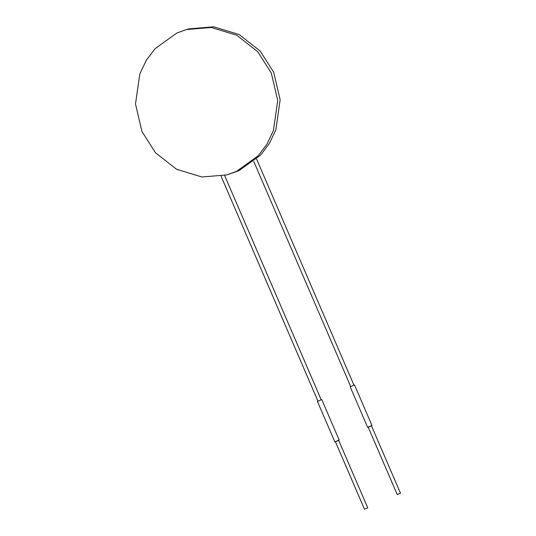 <?xml version="1.0" encoding="UTF-8"?>
<svg xmlns="http://www.w3.org/2000/svg" width="536" height="536" viewBox="0 0 536 536"><rect width="100%" height="100%" fill="white"/><g stroke="black" fill="none" stroke-linecap="round" stroke-linejoin="round"><path stroke-width="0.8" d="M226.768 174.924L236.416 171.426L258.131 155.809L266.955 144.151L273.427 130.489L277.728 100.527L271.296 73.003L257.776 51.737L236.698 35.202L211.258 27.47L186.461 29.547L176.82 33.038L155.098 48.655L146.281 60.313L139.809 73.975L135.508 103.937L141.94 131.461L155.453 152.727L176.532 169.262L201.971 176.994L226.768 174.924L238.842 170.756L260.556 155.139L269.38 143.481L275.852 129.819L280.154 99.85L273.722 72.327L260.201 51.061L239.123 34.525L213.683 26.8L188.886 28.87M350.336 386.811L354.37 384.982L350.336 386.811M368.205 427.172L371.817 425.49L367.636 427.333L350.189 386.831M354.517 384.969L371.957 425.47L371.448 425.772M370.376 426.241C374.242 424.271 363.984 428.907 370.376 426.241M317.567 401.404L321.607 399.581L317.567 401.404M335.442 441.765L339.054 440.083L334.866 441.925L317.426 401.424M321.754 399.561L339.194 440.063L338.685 440.364M337.613 440.833C331.221 443.5 341.472 438.87 337.613 440.833M397.357 494.594L400.385 493.221L397.25 494.607L368.172 427.098M335.409 441.691L364.48 509.2L366.684 508.342L367.73 507.8L338.651 440.297M188.893 28.87L186.468 29.54M317.935 401.122L221.087 176.23M321.178 399.722L224.604 175.48M256.583 159.065L353.948 385.129M253.783 161.483L350.698 386.523M371.421 425.705L400.493 493.207"/></g></svg>
